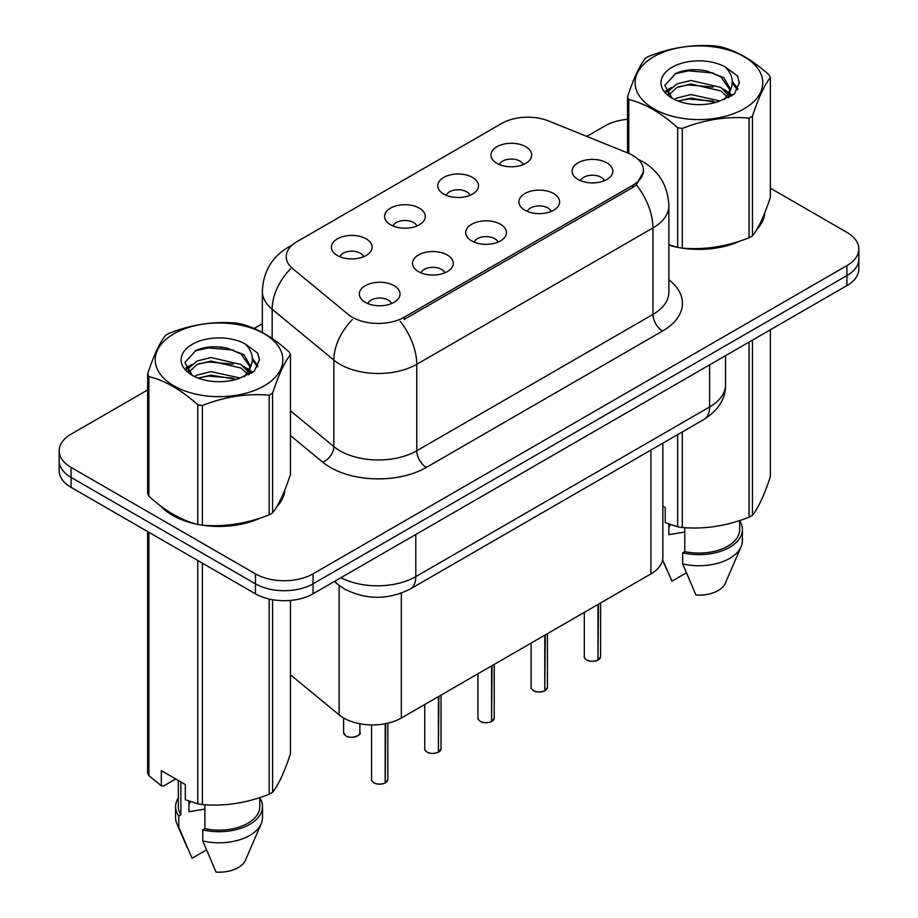 <?xml version="1.0" encoding="UTF-8"?>
<svg xmlns="http://www.w3.org/2000/svg" width="918" height="918" viewBox="0 0 918 918"><rect width="100%" height="100%" fill="white"/><g stroke="black" fill="none" stroke-linecap="round" stroke-linejoin="round"><path stroke-width="1.38" d="M443.738 194.065A20.368 11.762 180 0 1 439.688 190.737A20.368 11.762 180 0 1 446.435 176.118A20.368 11.762 180 0 1 472.541 177.426A20.368 11.762 180 0 1 476.58 190.737A20.368 11.762 180 0 1 443.738 194.065M470.062 195.282A12.221 7.057 0 0 0 466.78 191.839A12.221 7.057 0 0 0 454.743 190.049A12.221 7.057 0 0 0 446.217 195.282M390.54 224.772A20.368 11.762 180 0 1 386.501 221.445A20.368 11.762 180 0 1 393.248 206.825A20.368 11.762 180 0 1 419.342 208.145A20.368 11.762 180 0 1 423.382 221.445A20.368 11.762 180 0 1 390.54 224.772M416.864 225.989A12.221 7.057 0 0 0 413.582 222.558A12.221 7.057 0 0 0 401.545 220.768A12.221 7.057 0 0 0 393.019 225.989M337.342 255.479A20.368 11.762 180 0 1 333.303 252.152A20.368 11.762 180 0 1 340.05 237.544A20.368 11.762 180 0 1 366.156 238.852A20.368 11.762 180 0 1 370.195 252.152A20.368 11.762 180 0 1 337.342 255.479M363.666 256.707A12.221 7.057 0 0 0 360.395 253.265A12.221 7.057 0 0 0 348.347 251.475A12.221 7.057 0 0 0 339.832 256.707M496.925 163.347A20.368 11.762 180 0 1 492.886 160.019A20.368 11.762 180 0 1 499.633 145.411A20.368 11.762 180 0 1 525.727 146.719A20.368 11.762 180 0 1 529.778 160.019A20.368 11.762 180 0 1 496.925 163.347M523.249 164.563A12.221 7.057 0 0 0 519.967 161.132A12.221 7.057 0 0 0 507.929 159.342A12.221 7.057 0 0 0 499.403 164.563M524.866 210.188A20.368 11.762 180 0 1 520.827 206.86A20.368 11.762 180 0 1 527.575 192.252A20.368 11.762 180 0 1 553.669 193.56A20.368 11.762 180 0 1 557.719 206.86A20.368 11.762 180 0 1 524.866 210.188M551.19 211.415A12.221 7.057 0 0 0 547.908 207.973A12.221 7.057 0 0 0 535.871 206.183A12.221 7.057 0 0 0 527.345 211.415M471.68 240.906A20.368 11.762 180 0 1 467.629 237.578A20.368 11.762 180 0 1 474.376 222.959A20.368 11.762 180 0 1 500.482 224.267A20.368 11.762 180 0 1 504.521 237.578A20.368 11.762 180 0 1 471.68 240.906M498.004 242.123A12.221 7.057 0 0 0 494.722 238.68A12.221 7.057 0 0 0 482.673 236.901A12.221 7.057 0 0 0 474.158 242.123M418.482 271.613A20.368 11.762 180 0 1 414.443 268.286A20.368 11.762 180 0 1 421.19 253.666A20.368 11.762 180 0 1 447.284 254.986A20.368 11.762 180 0 1 451.323 268.286A20.368 11.762 180 0 1 418.482 271.613M444.805 272.83A12.221 7.057 0 0 0 441.524 269.399A12.221 7.057 0 0 0 429.486 267.608A12.221 7.057 0 0 0 420.96 272.83M365.284 302.32A20.368 11.762 180 0 1 361.244 299.004A20.368 11.762 180 0 1 367.992 284.385A20.368 11.762 180 0 1 394.097 285.693A20.368 11.762 180 0 1 398.137 299.004A20.368 11.762 180 0 1 365.284 302.32M391.607 303.548A12.221 7.057 0 0 0 388.337 300.106A12.221 7.057 0 0 0 376.288 298.316A12.221 7.057 0 0 0 367.774 303.548M578.065 179.48A20.368 11.762 180 0 1 574.014 176.153A20.368 11.762 180 0 1 580.761 161.534A20.368 11.762 180 0 1 606.867 162.853A20.368 11.762 180 0 1 610.906 176.153A20.368 11.762 180 0 1 578.065 179.48M604.388 180.697A12.221 7.057 0 0 0 601.106 177.266A12.221 7.057 0 0 0 589.069 175.476A12.221 7.057 0 0 0 580.543 180.697M627.797 152.996A36.663 21.171 180 0 1 632.697 155.371A36.663 21.171 180 0 1 643.438 170.335A36.663 21.171 180 0 1 632.697 185.298L404.172 317.238A36.663 21.171 180 0 1 348.22 314.415L292.853 268.767A36.663 21.171 180 0 1 286.221 256.627A36.663 21.171 180 0 1 296.962 241.652L501.779 123.402A36.663 21.171 180 0 1 548.735 121.027L627.797 152.996M662.853 443.164L662.853 557.283A40.736 23.524 180 0 1 650.919 573.911L401.315 718.025A40.736 23.524 180 0 1 339.132 714.892L290.467 674.753M160.547 505.875A65.855 38.028 0 0 0 172.481 515.308A65.855 38.028 0 0 0 197.026 524.258M643.529 171.448L636.346 184.862L632.789 187.444L404.276 319.384M147.637 389.955L71.088 434.157A40.736 23.524 0 0 0 59.154 450.784L59.154 470.739A40.736 23.524 0 0 0 71.088 487.366L255.445 593.808L255.445 583.825A40.736 23.524 0 0 0 313.049 583.825L846.912 275.607A40.736 23.524 0 0 0 858.846 258.979A40.736 23.524 0 0 1 846.912 275.607L313.049 583.825A40.736 23.524 0 0 1 255.445 583.825L71.088 477.394L255.445 583.825L255.445 573.842A40.736 23.524 0 0 0 313.049 573.842L846.912 265.623A40.736 23.524 0 0 0 858.846 248.996A40.736 23.524 0 0 0 846.912 232.369L770.363 188.167M59.154 460.756A40.736 23.524 0 0 0 71.088 477.394A40.736 23.524 0 0 1 59.154 460.756M668.866 245.186A65.855 38.028 0 0 0 676.91 247.194M680.043 247.78A65.855 38.028 0 0 0 740.436 240.883M756.616 229.718A65.855 38.028 0 0 0 764.751 212.815M200.147 524.844A65.855 38.028 0 0 0 260.54 517.947M276.731 506.782A65.855 38.028 0 0 0 284.867 489.879M627.533 119.317A40.736 23.524 0 0 0 604.951 125.927L586.786 136.415M262.341 323.733L254.125 328.472M221.766 347.165L220.653 347.807M185.906 367.866L191.655 364.561M59.154 450.784A40.736 23.524 0 0 0 71.088 467.411L255.445 573.842M284.465 492.851A65.855 38.028 0 0 0 284.236 491.841M764.35 215.787A65.855 38.028 0 0 0 764.12 214.778M255.445 593.808A40.736 23.524 0 0 0 313.049 593.808L846.912 285.59A40.736 23.524 0 0 0 858.846 268.951L858.846 248.996M597.916 660.157C593.074 661.717 589.356 661.66 586.763 660.008C584.628 658.16 583.814 657.013 584.318 656.565A8.147 4.705 0 0 0 586.705 659.893A8.147 4.705 0 0 0 597.974 660.031L597.79 660.134A7.872 4.544 180 0 1 586.9 659.996M597.974 659.698L598.467 604.193M597.974 660.031L597.974 604.492M544.718 690.864C539.876 692.424 536.158 692.379 533.565 690.726C531.43 688.867 530.615 687.72 531.12 687.272A8.147 4.705 0 0 0 533.507 690.6A8.147 4.705 0 0 0 544.776 690.738L544.592 690.841A7.872 4.544 180 0 1 533.702 690.715M544.776 690.405L545.281 634.912M544.776 690.738L544.776 635.199M491.52 721.571C486.689 723.132 482.971 723.086 480.366 721.433C478.232 719.586 477.429 718.427 477.934 717.979A8.147 4.705 0 0 0 480.321 721.307A8.147 4.705 0 0 0 491.578 721.456L491.394 721.559A7.872 4.544 180 0 1 480.504 721.422M491.578 721.112L492.082 665.619M491.578 721.456L491.578 665.906M438.334 752.29C433.491 753.85 429.773 753.793 427.18 752.14C425.045 750.293 424.231 749.145 424.736 748.698A8.147 4.705 0 0 0 427.122 752.026A8.147 4.705 0 0 0 438.391 752.163L438.207 752.267A7.872 4.544 180 0 1 427.318 752.129M438.391 751.831L438.896 696.326M438.391 752.163L438.391 696.624M385.135 782.997C380.304 784.557 376.587 784.511 373.982 782.859C371.847 781 371.033 779.852 371.538 779.405A8.147 4.705 0 0 0 373.924 782.733A8.147 4.705 0 0 0 385.193 782.87L385.009 782.985A7.872 4.544 180 0 1 374.119 782.847M385.193 782.538L385.698 723.648M385.193 782.87L385.193 723.751M653.823 56.686A63.824 36.846 -0 0 0 653.823 108.806A63.824 36.846 -0 0 0 744.073 108.806A63.824 36.846 -0 0 0 744.073 56.686A63.824 36.846 -0 0 0 653.823 56.686M668.866 244.658L677.656 247.39A73.325 42.331 -0 0 0 682.303 248.101C704.462 250.04 726.723 246.598 749.065 237.773A73.325 42.331 -0 0 0 750.798 236.81A73.325 42.331 -0 0 0 752.473 235.811C758.406 228.387 764.373 215.535 770.363 197.267L770.363 77.617A73.325 42.331 -0 0 0 769.112 74.932C752.783 60.14 736.488 50.731 720.24 46.715A73.325 42.331 -0 0 0 715.592 46.003C693.251 44.087 670.989 47.529 648.819 56.331A73.325 42.331 -0 0 0 647.098 57.295A73.325 42.331 -0 0 0 645.423 58.293C639.433 65.821 633.477 78.673 627.533 96.838A73.325 42.331 -0 0 0 628.784 99.523L628.784 153.409M677.656 247.39L677.656 127.74C661.327 112.937 645.033 103.527 628.784 99.523M677.656 127.74A73.325 42.331 -0 0 0 682.303 128.451L682.303 248.101M749.065 237.773L749.065 118.124C726.907 116.184 704.645 119.627 682.303 128.451M749.065 118.124A73.325 42.331 -0 0 0 750.798 117.16A73.325 42.331 -0 0 0 752.473 116.161L752.473 235.811M720.068 100.991L690.91 94.543L677.002 98.008L674.374 99.431M715.994 102.311L690.91 98.065L678.092 101.049M729.19 97.342L728.903 96.608M728.043 94.829L720.894 87.451L690.91 80.463L677.002 83.928L668.958 90.79L667.914 94.52M726.895 96.585L720.894 90.974L690.91 83.986L677.002 87.451L668.545 95.208M724.164 99.626L728.926 93.028L729.982 88.38L723.74 77.594L706.711 71.03C695.098 68.655 684.771 69.481 675.717 73.486L664.781 85.397L672.125 98.169M728.353 97.79L729.994 91.169M729.89 89.769L720.894 76.894L707.526 71.179M672.125 67.255A37.936 21.906 -0 0 0 672.114 98.237A37.936 21.906 -0 0 0 719.551 101.141L734.343 93.969L739.323 82.746L737.624 76.056L725.186 66.922A37.936 21.906 -0 0 0 672.125 67.255M725.186 66.922C733.092 74.966 734.343 83.653 728.938 93.005M627.533 152.893L627.533 96.838M770.363 77.617C764.419 85.041 758.452 97.893 752.473 116.161M713.217 101.141L688.5 99.018L678.666 100.808M731.279 96.138L729.546 94.749M728.49 93.992L726.723 92.833M713.217 87.061L688.5 84.938L678.666 86.728M669.153 90.446L666.25 92.236M737.452 89.769L732.243 82.93M713.32 73.004L688.5 70.858L675.269 73.692M739.323 83.09L737.624 76.056M732.403 95.403L729.856 93.223M729.087 92.649L723.017 89.012M671.551 87.497L665.596 90.951M737.877 88.931L732.231 81.163M173.927 333.762A63.824 36.846 -0 0 0 173.927 385.87A63.824 36.846 -0 0 0 264.177 385.87A63.824 36.846 -0 0 0 264.177 333.762A63.824 36.846 -0 0 0 173.927 333.762M167.202 334.359A73.325 42.331 -0 0 0 165.527 335.357C159.548 342.884 153.581 355.736 147.637 373.901A73.325 42.331 -0 0 0 148.888 376.587L148.888 496.236C165.137 510.982 181.431 520.391 197.76 524.453A73.325 42.331 -0 0 0 202.408 525.165C224.566 527.104 246.827 523.662 269.181 514.837A73.325 42.331 -0 0 0 270.902 513.873A73.325 42.331 -0 0 0 272.577 512.875C278.51 505.451 284.477 492.599 290.467 474.331L290.467 354.681A73.325 42.331 -0 0 0 289.216 351.996C272.887 337.204 256.592 327.795 240.344 323.779A73.325 42.331 -0 0 0 235.696 323.067C213.355 321.151 191.093 324.593 168.935 333.395A73.325 42.331 -0 0 0 167.202 334.359M197.76 524.453L197.76 404.804C181.431 390.001 165.137 380.591 148.888 376.587M197.76 404.804A73.325 42.331 -0 0 0 202.408 405.515L202.408 525.165M269.181 514.837L269.181 395.188C247.011 393.248 224.749 396.691 202.408 405.515M269.181 395.188A73.325 42.331 -0 0 0 270.902 394.224A73.325 42.331 -0 0 0 272.577 393.225L272.577 512.875M147.637 373.901L147.637 493.551A73.325 42.331 -0 0 0 148.888 496.236M240.172 378.055L211.014 371.606L197.106 375.072L194.478 376.495M236.11 379.375L211.014 375.129L198.196 378.113M249.294 374.418L249.019 373.672M248.147 371.893L240.998 364.515L211.014 357.527L197.106 360.992L189.074 367.854L188.018 371.583M247.011 373.649L240.998 368.038L211.014 361.049L197.106 364.515L188.649 372.272M244.28 376.69L249.042 370.092L250.098 365.444L243.844 354.658L226.815 348.094C215.202 345.719 204.875 346.545 195.821 350.55L184.897 362.461L192.229 375.233M248.457 374.854L250.098 368.233M249.994 366.833L240.998 353.958L227.63 348.243M192.229 344.319A37.936 21.906 -0 0 0 192.229 375.301A37.936 21.906 -0 0 0 239.655 378.205L254.447 371.033L259.427 359.81L257.728 353.12L245.29 343.986A37.936 21.906 -0 0 0 192.229 344.319M245.29 343.986C253.196 352.03 254.447 360.717 249.042 370.069M290.467 354.681C284.523 362.105 278.567 374.957 272.577 393.225M233.321 378.205L208.604 376.082L198.77 377.872M251.383 373.201L249.65 371.813M248.594 371.056L246.839 369.897M233.321 364.125L208.604 362.002L198.77 363.792M189.257 367.51L186.365 369.3M257.556 366.833L252.347 359.994M233.424 350.068L208.604 347.922L195.373 350.756M259.427 360.154L257.728 353.12M252.507 372.467L249.96 370.287M249.203 369.724L243.121 366.075M257.981 365.995L252.335 358.227M668.866 244.739A65.178 37.627 0 0 0 670.243 245.14M687.811 248.434A65.178 37.627 0 0 0 736.087 242.283M758.096 227.159A65.178 37.627 0 0 0 763.787 215.202M670.415 524.603A30.696 17.717 0 0 0 668.855 527.62M668.855 524.052L668.855 534.643L684.759 532.05M662.853 506.082L665.217 507.459L665.217 522.652L677.656 526.783A73.325 42.331 0 0 0 682.303 527.506C704.462 529.445 726.723 526.003 749.065 517.178A73.325 42.331 0 0 0 752.473 515.216C758.406 507.78 764.373 494.928 770.363 476.66L770.363 329.78M684.759 527.666L684.759 551.603A40.736 23.524 0 0 0 739.678 529.56L739.678 520.529M684.759 551.603L682.659 552.82A43.456 25.084 0 0 0 742.398 529.56A43.456 25.084 0 0 0 739.678 520.827M682.659 552.82L682.659 563.904A43.456 25.084 0 0 0 741.101 546.726A43.456 25.084 0 0 0 742.398 540.645L742.398 529.56M682.659 563.904L695.959 595.036A27.161 15.675 0 0 0 725.3 583.251L741.101 546.726M749.065 517.178L749.065 342.07M752.473 340.108L752.473 515.216M682.303 431.942L682.303 527.506M677.656 526.783L677.656 434.616M686.285 572.901L671.953 581.174L662.612 559.865M163.278 507.895A65.178 37.627 0 0 0 172.963 515.032A65.178 37.627 0 0 0 190.347 522.204M207.916 525.498A65.178 37.627 0 0 0 256.202 519.347M278.211 504.223A65.178 37.627 0 0 0 283.892 492.266M190.519 801.666A30.696 17.717 0 0 0 188.97 804.684M188.97 801.116L188.97 811.707L204.875 809.114M175.728 778.98L163.553 786.003L161.327 785.854L161.327 770.661L185.321 784.523L185.321 799.716L197.76 803.847A73.325 42.331 0 0 0 202.408 804.57C224.566 806.509 246.827 803.066 269.181 794.242A73.325 42.331 0 0 0 272.577 792.28C278.51 784.844 284.477 771.992 290.467 753.724L290.467 600.418M204.875 804.73L204.875 828.667A40.736 23.524 0 0 0 259.794 806.624L259.794 797.593M204.875 828.667L202.775 829.883A43.456 25.084 0 0 0 262.502 806.624A43.456 25.084 0 0 0 259.794 797.891M202.775 829.883L202.775 840.968A43.456 25.084 0 0 0 261.205 823.79A43.456 25.084 0 0 0 262.502 817.708L262.502 806.624M202.775 840.968L216.063 872.1A27.161 15.675 0 0 0 245.404 860.315L261.205 823.79M269.181 794.242L269.181 599.018M272.577 599.706L272.577 792.28M202.408 563.182L202.408 804.57M197.76 803.847L197.76 560.508M148.888 532.279L148.888 775.63L161.327 785.854M148.888 775.63A73.325 42.331 0 0 1 147.637 772.945L147.637 531.568M178.322 780.472L178.322 806.624A40.736 23.524 0 0 0 180.869 814.817L180.869 781.941M178.322 797.891A43.456 25.084 0 0 0 175.602 806.624A43.456 25.084 0 0 0 178.769 816.022L180.869 814.817M175.602 806.624L175.602 817.708A43.456 25.084 0 0 0 176.899 823.79A43.456 25.084 0 0 0 178.769 827.107L178.769 816.022M206.389 849.965L192.057 858.238L178.769 827.107M404.172 317.238L404.172 319.43M632.697 185.298L632.697 187.501M650.919 450.049L650.919 573.911M339.132 585.409L339.132 714.892M401.315 593.177L401.315 718.025M668.866 279.806A67.898 39.199 180 0 1 662.555 331.042L426.354 467.411A13.575 7.837 60 0 1 416.749 450.784L652.95 314.415A54.311 31.361 0 0 0 668.866 292.234L668.866 205.758A54.311 31.361 180 0 1 652.95 227.928A47.529 27.437 -120 0 0 636.346 184.862M426.354 467.411A67.898 39.199 180 0 1 330.342 467.411A67.898 39.199 180 0 1 322.734 462.179L290.467 435.58M352.363 319.59A47.529 31.786 129.5 0 0 333.854 360.108L333.854 446.596A54.311 31.361 0 0 0 339.935 450.784A54.311 31.361 0 0 0 416.749 450.784L416.749 364.297A54.311 31.361 180 0 1 339.935 364.297A54.311 31.361 180 0 1 333.854 360.108L272.164 309.251A54.311 31.361 180 0 1 262.341 291.258L262.341 332.442M400.145 321.231A47.529 27.437 60 0 1 416.749 364.297L652.95 227.928L652.95 314.415A13.575 7.837 60 0 0 662.555 331.042M291.224 245.944A47.529 27.437 -120 0 0 288.091 247.332C271.843 257.086 263.259 271.728 262.341 291.258M290.49 268.928A47.529 31.786 129.5 0 0 272.164 309.251L272.164 338.467M313.049 573.842L313.049 593.808M846.912 265.623L846.912 285.59M71.088 467.411L71.088 487.366M290.467 410.816L333.854 446.596A13.575 9.077 -50.5 0 1 322.734 462.179M340.945 577.697A54.311 31.361 0 0 0 415.797 576.619L709.603 406.984A54.311 31.361 0 0 0 725.518 384.814C725.909 398.297 718.737 409.83 703.98 419.423L410.162 589.058A27.161 15.675 60 0 0 415.797 576.619L415.797 534.494M709.603 364.859L709.603 406.984A27.161 15.675 60 0 1 703.98 419.423M335.059 581.105A27.161 18.165 129.5 0 0 337.858 584.399L334.359 581.507M598.467 659.744A8.147 4.705 0 0 0 600.613 656.565L600.613 602.965M545.281 690.451A8.147 4.705 0 0 0 547.415 687.272L547.415 633.672M492.082 721.158A8.147 4.705 0 0 0 494.228 717.979L494.228 664.38M438.896 751.876A8.147 4.705 0 0 0 441.03 748.698L441.03 695.098M385.698 782.584A8.147 4.705 0 0 0 387.832 779.405L387.832 723.189M345.983 735.892A8.147 4.705 0 0 0 354.864 736.913A8.147 4.705 0 0 0 359.89 732.564C362.61 734.618 351.342 739.633 346.04 736.018L343.596 732.564A8.147 4.705 0 0 0 345.983 735.892M357.412 735.949A7.872 4.544 180 0 1 346.178 735.995M643.438 170.335L643.438 172.974M668.866 205.758C667.948 186.228 659.365 171.586 643.116 161.832L637.964 159.204M292.463 244.808L288.091 247.332M410.162 589.058C388.314 600.028 366.454 600.028 344.606 589.058L337.858 584.399M725.518 384.814L725.518 355.668M584.318 656.565L584.318 612.375M600.613 656.565L598.41 659.858M531.12 687.272L531.12 643.082M547.415 687.272L545.223 690.577M477.934 717.979L477.934 673.789M494.228 717.979L492.025 721.284M424.736 748.698L424.736 704.508M441.03 748.698L438.838 751.991M371.538 779.405L371.538 724.91M387.832 779.405L385.64 782.71M359.89 732.564L359.89 723.763M343.596 732.564L343.596 717.968M764.12 216.809L764.12 214.376M666.95 570.193L662.566 560.072M284.236 493.873L284.236 491.44M187.054 847.257L176.899 823.79"/></g></svg>
